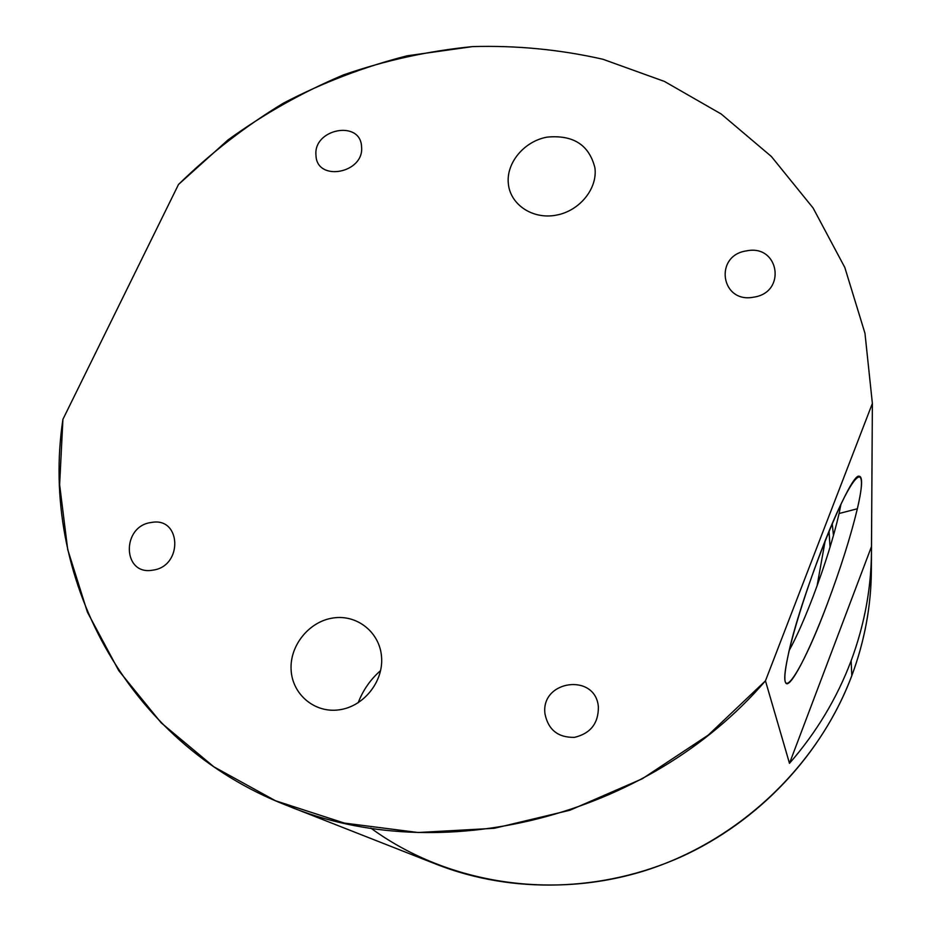 <?xml version="1.0" encoding="UTF-8"?>
<svg xmlns="http://www.w3.org/2000/svg" width="932" height="932" viewBox="0 0 932 932"><rect width="100%" height="100%" fill="white"/><g stroke="black" fill="none" stroke-linecap="round" stroke-linejoin="round"><path stroke-width="1.4" d="M787.598 657.922C784.884 671.087 784.173 679.242 785.466 682.387C788.938 691.556 808.65 653.483 827.267 603.936C840.641 568.264 850.671 536.529 857.358 508.755C866.562 469.833 859.945 464.532 840.629 504.911C821.43 544.731 795.276 620.281 787.598 657.922C776.111 711.815 801.473 673.323 827.267 603.936C840.641 568.264 850.671 536.529 857.358 508.755C862.263 487.494 862.892 476.671 859.246 476.275C850.124 471.266 798.642 600.697 787.598 657.922M789.322 650.221C796.592 636.906 804.572 618.86 813.275 596.084C824.948 565.083 833.558 537.554 839.091 513.52L857.358 508.755L839.091 513.52L840.967 504.2M871.478 551.639L871.362 570.605C871.105 606.196 864.593 641.216 851.825 675.665L851.137 660.753C837.006 698.219 816.455 732.412 789.486 763.331L871.478 546.618C871.828 585.214 865.047 623.263 851.137 660.753C837.006 698.219 816.455 732.412 789.486 763.331L871.478 546.618L872.375 403.428L765.463 680.838L708.227 735.115L642.195 778.814L569.93 810.234L494.275 828.292L418.13 832.509L344.362 823.084L275.534 800.774L213.871 766.815L161.166 722.813L118.737 670.609L87.433 612.196L67.71 549.554L59.625 484.652L62.922 419.318L178.501 184.478L227.944 139.975C264.036 113.832 302.574 92.128 343.582 74.851C385.592 60.324 428.592 50.899 472.582 46.6C516.701 45.342 560.155 49.559 602.934 59.264L664.458 81.445L721.193 114.007L771.347 156.471L813.112 208.022L844.811 267.472L864.966 333.26L872.375 403.428L765.463 680.838C647.192 818.319 439.182 868.81 287.266 805.621C124.387 742.571 39.365 574.625 62.922 419.318L178.501 184.478C210.341 153.372 245.302 126.274 283.398 103.161C322.891 82.564 364.144 66.778 407.133 55.803L472.582 46.6C516.701 45.342 560.155 49.559 602.934 59.264L664.458 81.445L721.193 114.007L771.347 156.471L813.112 208.022L844.811 267.472L864.966 333.26L872.375 403.428L871.478 551.639C871.222 588.57 864.43 624.941 851.137 660.753L851.825 675.665C817.725 766.558 737.923 841.864 643.103 871.234C548.133 900.3 444.669 882.243 370.773 828.059M871.269 561.204C872.212 599.917 865.723 638.071 851.825 675.665C822.327 753.965 759.289 821.36 681.024 856.892C602.561 892.029 512.355 893.998 436.945 864.5L287.266 805.621M832.218 523.539L833.476 535.504L832.218 523.539M829.014 531.17L830.039 547.201L829.037 531.1M765.463 680.838L789.486 763.331L765.463 680.838M291.11 669.817C289.642 645.352 309.319 621.271 333.272 617.963C357.201 614.293 379.941 632.42 381.572 657.118C383.565 681.758 363.538 706.724 339.062 709.846C314.608 713.329 292.229 694.328 291.11 669.817M508.348 183.802C506.006 163.007 524.052 141.315 547.002 137.132C573.192 134.639 589.164 144.868 594.919 167.83C597.738 188.753 579.401 211.156 555.973 215.21C532.591 219.579 510.34 204.667 508.348 183.802M315.983 155.283C313.129 128.849 360.533 119.646 361.546 146.592C364.657 173.329 316.554 182.346 315.983 155.283M753.65 297.168C720.739 303.75 713.714 255.345 746.544 250.883C779.117 243.928 787.004 292.555 753.65 297.168M545.01 714.029C540.222 680.104 595.699 672.508 598.379 706.945C598.484 723.36 590.527 733.496 574.508 737.352C558.163 737.701 548.331 729.931 545.01 714.029M151.322 522.491C181.449 516.456 183.243 566.563 152.685 570.163C122.302 575.813 121.253 525.963 151.322 522.491M825.251 540.409L817.073 585.867L825.251 540.409M358.156 702.798C363.002 690.169 370.482 679.428 380.617 670.574M857.44 477.161L859.246 476.275"/></g></svg>
